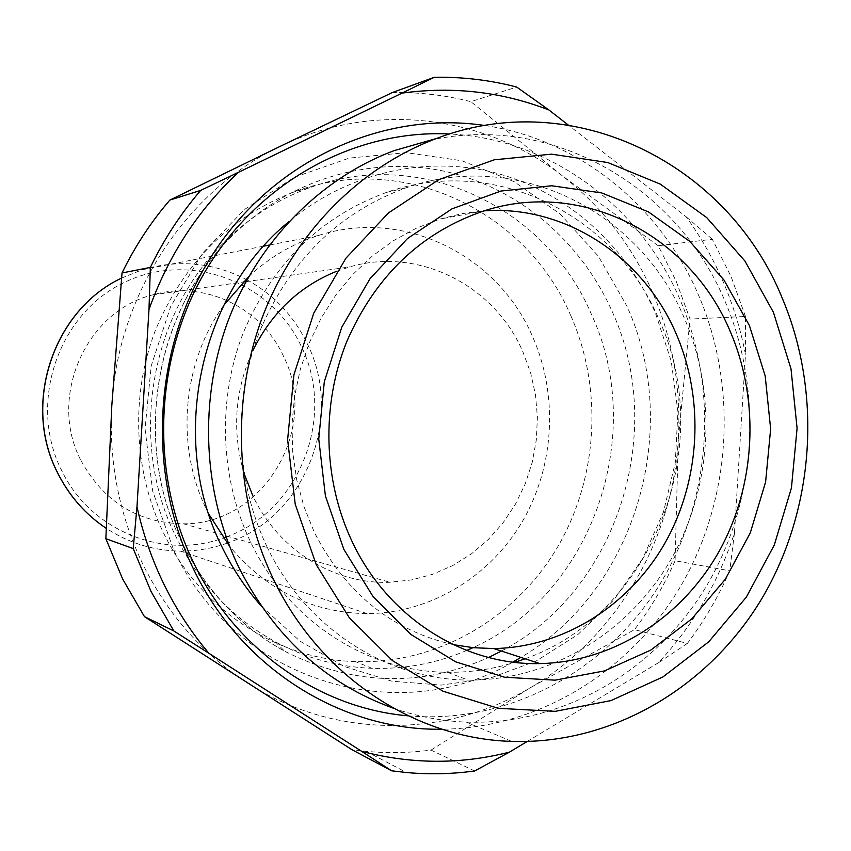 <?xml version="1.0" encoding="UTF-8"?>
<svg xmlns="http://www.w3.org/2000/svg" width="851" height="851" viewBox="0 0 851 851"><rect width="100%" height="100%" fill="white"/><g stroke="black" fill="none" stroke-linecap="round" stroke-linejoin="round"><path stroke-width="0.64" stroke-dasharray="4.25 3.19" d="M466.71 650.451C436.478 663.365 404.895 669.322 371.951 668.301C338.092 667.014 305.839 658.163 275.192 641.739C232.323 618.103 199.325 583.243 176.2 537.172C128.639 443.211 148.925 316.7 222.632 243.833C248.098 218.154 277.203 199.411 309.945 187.614C420.713 146.383 546.533 207.612 591.541 314.593C647.398 434.691 592.136 594.615 472.954 647.664M570.84 315.764C603.699 390.258 597.774 480.911 555.522 550.544C513.036 619.932 435.776 664.28 355.484 661.599C277.277 659.376 200.602 609.763 163.7 533.279C133.554 471.38 130.373 395.311 155.478 330.135C183.88 262.502 230.259 216.367 294.627 191.709C403.129 151.34 526.609 211.08 570.84 315.764M248.854 276.447C269.373 257.364 292.531 243.726 318.338 235.536C402.949 207.75 497.473 254.747 532.439 336.273C558.543 394.896 554.586 466.337 522.206 521.812C489.612 577.116 429.904 613.348 367.089 613.645C312.466 612.773 266.65 590.36 229.642 546.395M208.75 514.047L206.846 510.228C175.189 446.381 181.997 363.249 223.59 305.52M80.994 460.551C103.758 501.899 137.926 522.982 183.486 523.801C263.884 524.684 320.327 427.787 283.383 356.026C261.427 307.541 204.027 279.819 152.669 294.882C85.728 311.2 47.677 397.757 80.994 460.551M336.741 271.246L349.612 266.937C418.373 246.524 494.091 285.128 522.737 351.463L530.556 372.578L535.47 394.651L537.406 417.256L536.321 439.956L532.247 462.284L525.248 483.825L515.461 504.143L503.069 522.833L488.293 539.523L471.433 553.863L452.785 565.532L432.723 574.287L411.65 579.914L389.992 582.265C334.326 584.541 278.511 550.32 252.938 496.048M453.211 644.632C391.556 630.453 345.208 592.87 314.157 531.896L303.913 506.505L296.722 479.836L292.723 452.306L291.989 424.394L294.531 396.555L300.307 369.26L309.232 342.974L321.125 318.125L335.773 295.127L352.931 274.33L372.291 256.087L393.524 240.642L416.256 228.238L440.116 219.026L461.944 213.622L484.081 210.867M393.577 708.287C417.352 716.51 441.605 721.116 466.327 722.105C562.724 725.499 655.1 671.216 705.926 586.935C756.465 502.335 763.921 392.471 725.265 301.86C677.715 187.082 553.31 113.619 431.5 139.915M745.476 316.476L731.158 276.809L712.34 239.259L658.195 245.748L676.258 281.394L690.023 319.061L745.476 316.476L745.497 354.612C740.689 329.582 733.296 305.424 723.329 282.149C713.308 258.885 700.926 237.089 686.151 216.782L568.245 125.012M408.203 715.84C506.749 724.509 603.55 672.673 657.344 588.339C710.893 503.696 719.68 391.715 680.034 299.669C640.239 206.261 549.937 138.564 449.615 134.001M484.964 125.533C579.201 139.33 660.759 206.516 698.703 295.499C737.966 387.12 731.466 497.75 681.8 584.286C631.793 670.492 540.002 728.137 441.988 729.233M525.11 658.78C652.802 614.028 717.287 445.594 659.185 319.976C615.539 215.058 494.697 154.191 386.652 192.347C320.795 216.399 273.022 263.15 243.354 332.592C217.133 399.502 219.909 478.081 250.502 541.821C288.191 621.209 367.409 671.865 447.371 672.279C470.38 672.556 492.825 669.248 514.727 662.344M261.47 606.242L299.978 641.154L344.155 666.439L391.949 681.215L441.243 685.098L489.953 678.183L536.109 661.025L577.935 634.516L613.89 599.881L642.707 558.575L663.408 512.238L675.279 462.657L677.917 411.661L671.226 361.143L655.398 313.008C625.506 245.077 566.926 192.252 496.952 173.306C426.979 154.797 348.219 171.966 288.84 221.717M266.831 546.416C305.413 627.878 386.471 679.736 468.188 680.066C549.714 680.832 627.293 633.676 669.79 561.522C712.021 489.112 717.733 395.694 684.576 318.774C640.09 211.261 516.738 148.712 406.225 187.763C338.847 212.399 289.957 260.353 259.555 331.635C232.685 400.332 235.525 481.006 266.831 546.416M675.088 560.735C664.216 585.382 650.696 608.348 634.495 629.634L687.353 643.452C704.266 620.996 718.393 596.796 729.732 570.84L675.088 560.735L678.3 439.637C672.492 540.715 616.177 637.399 530.716 687.523C446.009 738.508 334.198 739.253 247.301 682.949C203.081 654.345 168.53 615.305 143.628 565.809C119.342 515.866 108.726 462.497 111.8 405.693C117.768 293.999 186.571 190.464 280.096 146.393C373.291 100.78 484.336 114.906 562.234 175.721C601.87 206.644 631.963 245.482 652.526 292.223C672.684 339.102 681.268 388.237 678.3 439.637L690.023 319.061M244.184 473.784C231.749 431.553 234.685 390.428 252.97 350.389M392.13 92.631C418.937 92.057 445.179 95.078 470.858 101.673L516.695 87.057M474.635 770.974L431.031 750.082C409.544 752.922 387.918 753.348 366.153 751.348L351.867 749.657M431.031 750.082L530.716 687.523L634.495 629.634M658.195 245.748L562.234 175.721L470.858 101.673M686.151 216.782L712.34 239.259M687.353 643.452L658.61 662.652C693.171 625.325 718.446 582.127 734.456 533.045L745.497 354.612M734.456 533.045L729.732 570.84M527.173 741.487L658.61 662.652M246.95 279.841C273.948 294.765 294.159 316.253 307.573 344.315C344.006 417.618 305.275 516.355 228.238 542.757M227.111 543.172C211.984 548.544 196.358 551.193 180.252 551.097C153.606 550.725 128.916 543.129 106.173 528.301M121.555 278.096L142.319 269.735C178.38 259.236 212.91 262.427 245.896 279.288M226.111 536.97C299.584 511.228 336.305 416.799 301.435 346.697C271.554 281.5 189.06 250.215 123.618 282.787C57.708 314.349 27.764 403.778 61.666 470.539C90.493 530.833 163.658 560.054 223.292 537.992M501.441 651.058C617.124 590.945 667.588 431.787 612.209 311.583C580.893 240.961 517.833 187.082 443.626 171.083C369.462 155.488 287.478 179.838 230.196 237.844C153.669 313.498 132.575 445.094 181.976 542.715C205.995 590.583 240.227 626.751 284.691 651.228C352.686 685.544 420.66 687.64 488.591 657.493M512.791 662.11C398.991 729.53 235.727 681.928 173.583 549.703L152.691 491.187L145.053 428.776L151.18 365.983L170.721 306.36L202.474 253.236L244.524 209.463L294.393 177.274L349.24 158.105L406.076 152.637L461.976 160.775L514.217 181.731L560.373 214.186L598.444 256.332L626.836 306.041C682.906 428.659 635.591 590.051 520.897 657.408M371.951 668.301L355.484 661.599M367.089 613.645L180.252 551.097C151.34 550.629 124.906 541.821 100.95 524.652M121.565 278.086L142.319 269.735L263.65 246.162M183.486 523.801L389.992 582.265M447.371 672.279L468.188 680.066M222.632 243.833L230.196 237.844C153.84 313.253 132.628 445.371 182.103 542.938C206.133 590.785 240.333 626.889 284.691 651.228L275.192 641.739M366.153 751.348L406.661 772.548M386.652 192.347L406.225 187.763M483.985 210.899L440.116 219.026M466.327 722.105L511.696 741.391M152.669 294.882L243.141 282.043M245.96 281.649L349.612 266.937M318.338 235.536L269.405 245.045M309.945 187.614L294.627 191.709"/><path stroke-width="1.28" d="M472.954 647.664L466.71 650.451M229.642 546.395L208.75 514.047M484.081 210.867C565.479 205.017 643.547 257.013 676.226 333.943C704.819 400.066 700.437 480.475 664.854 543.257C629.038 605.827 563.341 647.377 493.75 648.558L473.411 647.707L453.211 644.632M431.5 139.915L394.258 150.595C321.221 177.774 258.768 240.376 228.483 319.838C198.57 399.427 202.591 492.208 238.823 567.362C274.128 636.803 325.71 683.778 393.577 708.287M782.335 298.371C728.254 164.179 574.021 85.685 436.531 138.479C359.952 167.009 294.286 233.068 262.416 317.061C230.929 401.193 235.131 499.335 273.182 578.669C319.582 676.343 415.054 738.753 511.696 741.391C612.571 744.625 708.957 687.14 761.975 598.37C814.684 509.249 822.534 393.758 782.335 298.371M773.421 312.306L791.015 368.909L797.089 428.308L791.441 487.878L774.304 545.002L746.359 597.115L708.723 641.824L662.961 676.928L611.018 700.586L555.235 711.34L498.282 708.309L443.031 691.225L392.428 660.61L349.314 617.73L316.242 564.692L295.223 504.249L287.617 439.744L293.914 374.812L313.753 313.147L345.921 258.204L388.45 212.931L438.839 179.635L494.186 159.818L551.491 154.159L607.795 162.541L660.355 184.156L706.745 217.611L744.955 261.066L773.421 312.306M730.53 332.156C760.273 401.736 755.645 486.261 718.531 552.373C681.151 618.241 612.603 662.152 539.853 663.589C463.763 665.567 387.471 617.56 351.846 540.959C323.21 480.145 321.21 405.012 346.761 341.559C375.685 275.692 421.426 232.142 483.985 210.899C582.531 178.795 690.757 235.589 730.53 332.156M749.423 325.55L723.956 279.99L689.831 241.461L648.462 211.899L601.7 192.932L551.703 185.763L500.931 191.049L451.998 208.846L407.544 238.493L370.068 278.639L341.762 327.252L324.305 381.716L318.753 439.042L325.422 496.005L343.878 549.438L372.972 596.413L410.959 634.495L455.636 661.823L504.526 677.215L555.022 680.172L604.593 670.875L650.845 650.068L691.672 618.985L725.286 579.286L750.274 532.907L765.602 482.006L770.644 428.904L765.187 375.961L749.423 325.55M144.457 616.656L122.714 579.159L105.854 538.694L133.213 548.576L150.967 591.349L173.838 630.963L144.457 616.656L351.867 749.657L391.683 770.815L406.661 772.548C429.478 774.58 452.136 774.059 474.635 770.974L509.451 752.124L527.173 741.487M133.213 548.576L136.979 506.749C143.096 534.247 152.255 560.415 164.434 585.233C176.678 610.018 191.496 632.708 208.899 653.281L173.838 630.963M449.615 134.001C356.984 129.278 261.385 179.784 207.867 267.001C154.552 354.261 148.999 471.465 193.698 562.937C235.833 650.292 320.316 708.404 408.203 715.84M441.988 729.233C342.251 730.913 241.567 669.024 193.656 569.393C144.915 469.901 153.871 341.198 215.941 249.396C278.149 157.541 385.875 110.513 484.964 125.533M514.727 662.344L525.11 658.78M288.84 221.717C198.591 294.957 168.232 440.807 222.249 547.48C232.802 569.128 245.875 588.722 261.47 606.242M252.938 496.048L244.184 473.784M252.97 350.389C271.735 312.572 299.658 286.191 336.741 271.246M568.245 125.012L548.969 110.002L516.695 87.057C489.825 80.026 462.338 76.781 434.233 77.303L392.13 92.631L280.096 146.393L169.838 200.091L200.698 190.39C180.784 213.58 163.998 239.259 150.34 267.427L122.033 272.958C134.99 246.333 150.925 222.047 169.838 200.091M391.683 770.815L361.686 751.369C411.373 764.315 460.625 764.57 509.451 752.124M208.899 653.281L361.686 751.369M122.033 272.958L111.8 405.693L105.854 538.694M200.698 190.39L238.259 172.434C198.134 209.91 168.37 255.587 148.989 309.477L136.979 506.749M148.989 309.477L150.34 267.427M548.969 110.002C501.984 91.802 452.998 86.164 402.034 93.11L238.259 172.434M402.034 93.11L434.233 77.303M223.59 305.52L248.854 276.447M228.238 542.757L227.111 543.172M106.173 528.301C85.483 514.408 69.378 496.08 57.889 473.305C21.796 404.64 53.049 310.275 121.555 278.096M245.896 279.288L246.95 279.841M488.591 657.493L501.441 651.058M520.897 657.408L512.791 662.11M223.292 537.992L226.111 536.97M57.772 473.209C21.711 404.565 52.943 310.296 121.565 278.086M394.258 150.595L436.531 138.479M539.853 663.589L493.75 648.558M243.141 282.043L245.96 281.649M57.804 473.262C68.25 494.016 82.632 511.143 100.95 524.652M269.405 245.045L263.65 246.162"/></g></svg>
